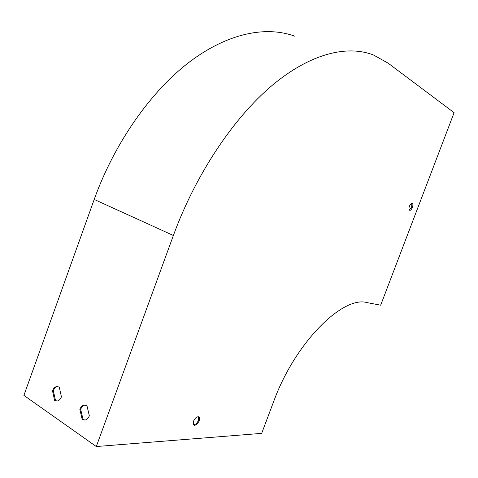 <?xml version="1.0" encoding="UTF-8"?>
<svg xmlns="http://www.w3.org/2000/svg" width="478" height="478" viewBox="0 0 478 478"><rect width="100%" height="100%" fill="white"/><g stroke="black" fill="none" stroke-linecap="round" stroke-linejoin="round"><path stroke-width="0.72" d="M388.064 63.126L454.1 112.677L380.667 305.191L367.002 302.604C342.995 295.547 295.296 342.308 273.804 401.15L261.675 433.367L96.293 446.542L173.371 235.481C195.884 173.908 233.85 117.606 272.203 85.365C310.682 53.225 347.357 44.842 373.527 55.018L388.064 63.126M294.884 36.22C266.527 25.776 228.329 32.731 189.754 61.764C151.311 90.91 114.714 142.372 94.202 199.44L23.9 395.384L96.293 446.542M79.844 409.353L82.18 419.445L84.965 420.072C86.906 419.684 88.358 418.256 89.326 415.8L86.948 405.673L84.271 405.069C82.294 405.44 80.818 406.868 79.844 409.353L80.698 409.329L83.035 419.409L84.959 420.078M52.484 390.747L54.629 400.468L57.109 401.054C59.021 400.707 60.461 399.303 61.429 396.83L59.242 387.078L56.858 386.511C54.916 386.839 53.458 388.25 52.484 390.747L53.345 390.747L55.49 400.456L57.133 401.054M193.572 424.691C195.478 424.709 197.097 423.263 198.424 420.347L198.376 416.744M409.347 210.039L411.678 207.225L411.773 203.353M193.53 421.1L193.429 424.482C195.078 427.685 201.202 420.216 199.266 417.402C197.432 416.015 195.52 417.252 193.53 421.1M409.449 206.173C408.774 208.169 408.798 209.507 409.515 210.189C411.223 211.491 414.163 204.417 412.317 203.449C411.337 203.132 410.381 204.034 409.449 206.173M85.144 405.045L85.126 405.051C83.148 405.422 81.672 406.85 80.698 409.329M57.713 386.517C55.771 386.845 54.319 388.255 53.345 390.747M55.49 400.456L54.629 400.468M83.035 419.409L82.18 419.445M94.202 199.44L173.371 235.481M57.701 386.511L56.858 386.511M85.126 405.051L84.271 405.069M412.006 203.341L412.317 203.449M198.513 416.941L199.266 417.402"/></g></svg>
